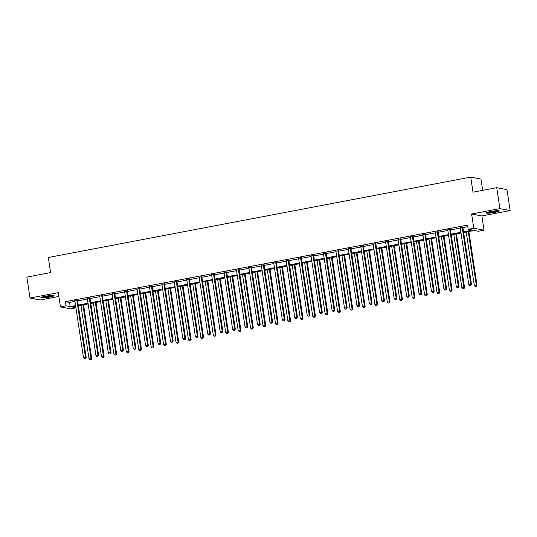 <?xml version="1.0" encoding="UTF-8"?>
<svg xmlns="http://www.w3.org/2000/svg" width="537" height="537" viewBox="0 0 537 537"><rect width="100%" height="100%" fill="white"/><g stroke="black" fill="none" stroke-linecap="round" stroke-linejoin="round"><path stroke-width="0.81" d="M49.646 297.082A6.652 0.772 171.4 0 0 54.062 295.672A6.652 0.772 171.4 0 0 45.33 296.256A6.652 0.772 171.4 0 0 40.913 297.659A6.652 0.772 171.4 0 0 49.646 297.082M494.839 212.363A6.652 0.772 171.4 0 0 499.256 210.954A6.652 0.772 171.4 0 0 490.523 211.538A6.652 0.772 171.4 0 0 486.099 212.941A6.652 0.772 171.4 0 0 494.839 212.363M75.945 307.855L70.696 308.856L60.453 306.896L66.031 305.835L70.186 306.627L75.61 305.593M482.669 190.353L480.964 179.076L470.714 177.116L48.31 257.498L50.592 272.574L26.85 277.092L30.018 298.035L40.262 299.995L58.875 296.458M470.714 177.116L472.996 192.192L496.738 187.675L506.982 189.635L510.15 210.578L499.907 208.618L471.62 214.001L473.775 228.238L484.018 230.198L478.447 231.259L474.292 230.467L463.639 232.494M471.62 214.001L481.87 215.961L510.15 210.578M481.87 215.961L484.018 230.198M496.738 187.675L499.907 208.618M463.532 231.776L472.352 230.098L468.197 229.299L467.566 225.11L65.4 301.646L69.548 302.438L74.972 301.405M77.617 300.901L87.403 299.042M90.048 298.538L99.828 296.679M102.473 296.176L112.26 294.31M114.905 293.806L124.685 291.947M127.329 291.443L137.116 289.584M139.761 289.081L149.541 287.214M152.186 286.711L161.973 284.852M164.617 284.348L174.397 282.489M177.042 281.985L186.829 280.119M189.474 279.616L199.261 277.757M201.905 277.253L211.685 275.394M214.33 274.89L224.117 273.024M226.762 272.521L236.542 270.661M239.187 270.158L248.973 268.299M251.618 267.795L261.398 265.929M264.043 265.426L273.83 263.566M276.474 263.063L286.255 261.204M288.899 260.7L298.686 258.834M301.331 258.331L311.111 256.471M313.756 255.968L323.543 254.108M326.187 253.605L335.967 251.739M338.612 251.235L348.399 249.376M351.044 248.873L360.824 247.013M363.468 246.51L373.255 244.644M375.9 244.14L385.68 242.281M388.332 241.778L398.112 239.918M400.756 239.415L410.543 237.549M413.188 237.045L422.968 235.186M425.613 234.682L435.4 232.823M438.044 232.32L447.824 230.454M450.469 229.95L460.256 228.091M462.901 227.587L467.801 226.654M462.921 227.03L460.155 227.554M450.496 229.393L447.724 229.917M438.064 231.756L435.299 232.286M425.64 234.125L422.867 234.649M413.208 236.488L410.443 237.012M400.777 238.851L398.011 239.381M388.352 241.22L385.586 241.744M375.92 243.583L373.155 244.107M363.495 245.946L360.73 246.476M351.064 248.316L348.298 248.839M338.639 250.678L335.867 251.202M326.207 253.041L323.442 253.571M313.783 255.411L311.01 255.934M301.351 257.773L298.585 258.297M288.926 260.136L286.154 260.667M276.495 262.506L273.729 263.029M264.07 264.869L261.297 265.392M251.638 267.231L248.873 267.762M239.213 269.601L236.441 270.124M226.782 271.964L224.016 272.487M214.357 274.326L211.585 274.857M201.925 276.696L199.16 277.22M189.494 279.059L186.728 279.582M177.069 281.422L174.303 281.952M164.637 283.791L161.872 284.315M152.213 286.154L149.447 286.684M139.781 288.517L137.016 289.047M127.356 290.886L124.584 291.41M114.925 293.249L112.159 293.779M102.5 295.612L99.728 296.142M90.068 297.981L87.303 298.505M77.643 300.344L74.871 300.874M60.453 306.896L58.298 292.652L30.018 298.035M65.4 301.646L66.031 305.835M468.197 229.299L473.775 228.238M75.717 306.312L72.119 306.996L75.932 307.728M460.994 232.998L451.214 234.857M448.57 235.36L438.783 237.226M436.138 237.73L426.358 239.589M423.713 240.093L413.926 241.952M411.282 242.456L401.501 244.322M398.857 244.825L389.07 246.684M386.425 247.188L376.645 249.047M373.994 249.551L364.214 251.417M361.569 251.92L351.782 253.779M349.137 254.283L339.357 256.142M336.712 256.646L326.926 258.512M324.281 259.015L314.501 260.875M311.856 261.378L302.069 263.237M299.424 263.741L289.644 265.607M287 266.11L277.213 267.97M274.568 268.473L264.788 270.333M262.143 270.836L252.356 272.702M249.712 273.205L239.932 275.065M237.287 275.568L227.5 277.428M224.855 277.931L215.075 279.797M212.43 280.301L202.644 282.16M199.999 282.663L190.219 284.523M187.574 285.026L177.787 286.892M175.143 287.396L165.362 289.255M162.711 289.758L152.931 291.618M150.286 292.121L140.499 293.987M137.855 294.491L128.075 296.35M125.43 296.854L115.643 298.713M112.998 299.216L103.218 301.082M100.573 301.586L90.787 303.445M88.142 303.949L78.362 305.808M78.254 305.09L88.034 303.23M90.679 302.727L100.466 300.868M103.111 300.364L112.891 298.498M115.536 297.995L125.322 296.135M127.967 295.632L137.747 293.773M140.392 293.269L150.179 291.403M152.823 290.9L162.604 289.04M165.248 288.537L175.035 286.677M177.68 286.174L187.46 284.308M190.105 283.805L199.892 281.945M202.536 281.442L212.316 279.582M214.961 279.079L224.748 277.213M227.393 276.709L237.173 274.85M239.824 274.347L249.604 272.487M252.249 271.984L262.036 270.118M264.681 269.614L274.461 267.755M277.105 267.251L286.892 265.392M289.537 264.889L299.317 263.023M301.962 262.519L311.749 260.66M314.393 260.156L324.173 258.297M326.818 257.794L336.605 255.927M339.25 255.424L349.03 253.565M351.675 253.061L361.461 251.202M364.106 250.698L373.886 248.832M376.531 248.329L386.318 246.47M388.963 245.966L398.743 244.1M401.387 243.603L411.174 241.737M413.819 241.234L423.599 239.374M426.244 238.871L436.031 237.005M438.675 236.502L448.455 234.642M451.107 234.139L460.887 232.279M69.548 302.438L70.186 306.627M462.229 226.896L462.203 227.023A0.852 0.805 -79.2 0 0 462.189 227.352L470.768 284.06L468.774 284.435L460.202 227.728A0.852 0.805 -79.2 0 0 460.095 227.426L460.028 227.312M462.981 226.755L462.894 227.158A0.852 0.805 -79.2 0 0 462.881 227.48L471.459 284.187L470.768 284.06L470.54 285.301L469.747 285.449L470.54 285.301M470.821 285.355L471.459 284.187M468.774 284.435L469.747 285.449M466.223 232.004L474.312 285.496L476.997 285.248L468.868 231.501M476.077 286.362L475.285 286.51L476.359 286.416L476.306 285.12L468.217 231.622M475.285 286.51L474.312 285.496M476.997 285.248L476.359 286.416M497.96 210.699A5.759 0.665 -8.6 0 1 488.858 212.343A5.759 0.665 -8.6 0 1 487.267 212.316M489.019 211.847A5.33 0.618 171.4 0 0 489.066 211.847A5.33 0.618 171.4 0 0 496.148 210.773M486.744 212.498A6.612 0.765 171.4 0 0 488.301 212.504A6.612 0.765 171.4 0 0 498.511 210.719M52.767 295.417A5.759 0.665 -8.6 0 1 49.256 296.357A5.759 0.665 -8.6 0 1 42.074 297.028M43.826 296.565A5.33 0.618 171.4 0 0 49.055 295.907A5.33 0.618 171.4 0 0 50.955 295.484M41.55 297.216A6.612 0.765 171.4 0 0 49.532 296.411A6.612 0.765 171.4 0 0 53.317 295.437M449.798 229.259L449.771 229.393A0.852 0.805 -79.2 0 0 449.764 229.715L458.336 286.422L456.349 286.805L447.771 230.091A0.852 0.805 -79.2 0 0 447.663 229.796L447.603 229.682M450.55 229.118L450.462 229.527A0.852 0.805 -79.2 0 0 450.456 229.849L459.028 286.557L458.336 286.422L458.115 287.664L457.316 287.819L458.115 287.664M458.39 287.718L459.028 286.557M456.349 286.805L457.316 287.819M437.373 231.628L437.346 231.756A0.852 0.805 -79.2 0 0 437.333 232.078L445.911 288.785L443.918 289.168L435.339 232.461A0.852 0.805 -79.2 0 0 435.238 232.159L435.171 232.044M438.125 231.481L438.038 231.89A0.852 0.805 -79.2 0 0 438.024 232.212L446.603 288.919L445.911 288.785L445.683 290.034L444.891 290.181L445.683 290.034M445.965 290.081L446.603 288.919M443.918 289.168L444.891 290.181M453.792 234.367L461.887 287.859L464.565 287.617L456.437 233.863M463.653 288.725L462.854 288.879L463.928 288.778L463.874 287.483L455.785 233.991M462.854 288.879L461.887 287.859M464.565 287.617L463.928 288.778M441.367 236.73L449.456 290.228L452.141 289.98L444.012 236.226M451.221 291.088L450.429 291.242L451.496 291.141L451.449 289.846L443.361 236.354M450.429 291.242L449.456 290.228M452.141 289.98L451.496 291.141M424.942 233.991L424.915 234.119A0.852 0.805 -79.2 0 0 424.908 234.447L433.48 291.155L431.493 291.531L422.914 234.823A0.852 0.805 -79.2 0 0 422.807 234.521L422.747 234.407M425.693 233.85L425.606 234.253A0.852 0.805 -79.2 0 0 425.599 234.575L434.171 291.289L433.48 291.155L433.258 292.397L432.46 292.544L433.258 292.397M433.534 292.45L434.171 291.289M431.493 291.531L432.46 292.544M412.517 236.354L412.49 236.488A0.852 0.805 -79.2 0 0 412.476 236.81L421.055 293.517L419.061 293.9L410.483 237.193A0.852 0.805 -79.2 0 0 410.382 236.891L410.315 236.777M413.268 236.213L413.181 236.622A0.852 0.805 -79.2 0 0 413.168 236.945L421.746 293.652L421.055 293.517L420.827 294.759L420.035 294.914L420.827 294.759M421.102 294.813L421.746 293.652M419.061 293.9L420.035 294.914M400.085 238.723L400.058 238.851A0.852 0.805 -79.2 0 0 400.052 239.173L408.623 295.88L406.637 296.263L398.058 239.556A0.852 0.805 -79.2 0 0 397.951 239.254L397.883 239.14M400.837 238.576L400.75 238.985A0.852 0.805 -79.2 0 0 400.743 239.307L409.315 296.015L408.623 295.88L408.402 297.129L407.603 297.276L408.402 297.129M408.677 297.176L409.315 296.015M406.637 296.263L407.603 297.276M428.935 239.099L437.031 292.591L439.709 292.343L431.58 238.596M438.796 293.457L437.997 293.605L439.071 293.511L439.018 292.215L430.929 238.717M437.997 293.605L437.031 292.591M439.709 292.343L439.071 293.511M416.511 241.462L424.599 294.954L427.284 294.712L419.155 240.959M426.365 295.82L425.566 295.974L426.64 295.874L426.593 294.578L418.498 241.086M425.566 295.974L424.599 294.954M427.284 294.712L426.64 295.874M404.079 243.825L412.168 297.323L414.853 297.075L406.724 243.321M413.94 298.183L413.141 298.337L414.215 298.236L414.161 296.941L406.073 243.449M413.141 298.337L412.168 297.323M414.853 297.075L414.215 298.236M391.654 246.194L399.743 299.686L402.428 299.438L394.299 245.691M401.508 300.552L400.709 300.7L401.783 300.606L401.736 299.31L393.641 245.812M400.709 300.7L399.743 299.686M402.428 299.438L401.783 300.606M379.223 248.557L387.311 302.056L389.996 301.807L381.867 248.054M389.083 302.915L388.285 303.069L389.359 302.969L389.305 301.673L381.216 248.181M388.285 303.069L387.311 302.056M389.996 301.807L389.359 302.969M366.798 250.92L374.886 304.419L377.571 304.17L369.443 250.417M376.652 305.278L375.853 305.432L376.927 305.331L376.88 304.036L368.785 250.544M375.853 305.432L374.886 304.419M377.571 304.17L376.927 305.331M354.366 253.289L362.455 306.781L365.14 306.533L357.011 252.786M364.22 307.647L363.428 307.795L364.502 307.701L364.448 306.405L356.36 252.907M363.428 307.795L362.455 306.781M365.14 306.533L364.502 307.701M341.941 255.652L350.03 309.151L352.715 308.903L344.586 255.149M351.795 310.01L350.997 310.164L352.071 310.064L352.024 308.768L343.928 255.276M350.997 310.164L350.03 309.151M352.715 308.903L352.071 310.064M329.51 258.015L337.598 311.514L340.283 311.265L332.155 257.518M339.364 312.373L338.572 312.527L339.646 312.427L339.592 311.131L331.504 257.639M338.572 312.527L337.598 311.514M340.283 311.265L339.646 312.427M317.078 260.385L325.174 313.877L327.859 313.628L319.73 259.881M326.939 314.742L326.14 314.89L327.214 314.796L327.161 313.501L319.072 260.002M326.14 314.89L325.174 313.877M327.859 313.628L327.214 314.796M304.654 262.747L312.742 316.246L315.427 315.998L307.298 262.244M314.507 317.105L313.715 317.26L314.789 317.159L314.736 315.863L306.647 262.371M313.715 317.26L312.742 316.246M315.427 315.998L314.789 317.159M292.222 265.117L300.317 318.609L303.002 318.36L294.867 264.613M302.083 319.468L301.284 319.622L302.358 319.522L302.304 318.226L294.216 264.734M301.284 319.622L300.317 318.609M303.002 318.36L302.358 319.522M279.797 267.48L287.886 320.972L290.571 320.723L282.442 266.976M289.651 321.838L288.859 321.985L289.933 321.891L289.879 320.596L281.791 267.097M288.859 321.985L287.886 320.972M290.571 320.723L289.933 321.891M267.366 269.843L275.461 323.341L278.139 323.093L270.01 269.339M277.226 324.2L276.427 324.355L277.501 324.254L277.448 322.959L269.359 269.467M276.427 324.355L275.461 323.341M278.139 323.093L277.501 324.254M254.941 272.212L263.029 325.704L265.714 325.456L257.585 271.709M264.795 326.57L264.003 326.718L265.077 326.617L265.023 325.321L256.934 271.829M264.003 326.718L263.029 325.704M265.714 325.456L265.077 326.617M242.509 274.575L250.604 328.067L253.283 327.825L245.154 274.071M252.37 328.933L251.571 329.08L252.645 328.986L252.591 327.691L244.503 274.192M251.571 329.08L250.604 328.067M253.283 327.825L252.645 328.986M230.084 276.938L238.173 330.436L240.858 330.188L232.729 276.434M239.938 331.295L239.146 331.45L240.214 331.349L240.167 330.054L232.071 276.562M239.146 331.45L238.173 330.436M240.858 330.188L240.214 331.349M217.653 279.307L225.741 332.799L228.426 332.551L220.298 278.804M227.513 333.665L226.715 333.813L227.789 333.712L227.735 332.416L219.646 278.925M226.715 333.813L225.741 332.799M228.426 332.551L227.789 333.712M205.228 281.67L213.317 335.162L216.002 334.92L207.873 281.166M215.082 336.028L214.283 336.175L215.357 336.081L215.31 334.786L207.215 281.287M214.283 336.175L213.317 335.162M216.002 334.92L215.357 336.081M387.66 241.086L387.633 241.22A0.852 0.805 -79.2 0 0 387.62 241.543L396.199 298.25L394.205 298.626L385.626 241.918A0.852 0.805 -79.2 0 0 385.526 241.616L385.459 241.502M388.412 240.945L388.325 241.348A0.852 0.805 -79.2 0 0 388.311 241.67L396.89 298.384L396.199 298.25L395.97 299.492L395.172 299.639L395.97 299.492M396.246 299.545L396.89 298.384M394.205 298.626L395.172 299.639M375.229 243.449L375.202 243.583A0.852 0.805 -79.2 0 0 375.195 243.905L383.767 300.613L381.773 300.995L373.202 244.288A0.852 0.805 -79.2 0 0 373.094 243.986L373.027 243.872M375.981 243.308L375.893 243.717A0.852 0.805 -79.2 0 0 375.887 244.04L384.458 300.747L383.767 300.613L383.546 301.854L382.747 302.009L383.546 301.854M383.821 301.908L384.458 300.747M381.773 300.995L382.747 302.009M362.804 245.818L362.777 245.946A0.852 0.805 -79.2 0 0 362.764 246.268L371.342 302.975L369.349 303.358L360.77 246.651A0.852 0.805 -79.2 0 0 360.669 246.349L360.602 246.235M363.556 245.671L363.468 246.08A0.852 0.805 -79.2 0 0 363.455 246.402L372.034 303.11L371.342 302.975L371.114 304.224L370.315 304.372L371.114 304.224M371.389 304.271L372.034 303.11M369.349 303.358L370.315 304.372M350.372 248.181L350.346 248.316A0.852 0.805 -79.2 0 0 350.332 248.638L358.911 305.345L356.917 305.721L348.345 249.014A0.852 0.805 -79.2 0 0 348.238 248.712L348.171 248.597M351.124 248.04L351.037 248.443A0.852 0.805 -79.2 0 0 351.03 248.765L359.602 305.479L358.911 305.345L358.689 306.587L357.89 306.734L358.689 306.587M358.964 306.64L359.602 305.479M356.917 305.721L357.89 306.734M337.948 250.544L337.914 250.678A0.852 0.805 -79.2 0 0 337.907 251.001L346.486 307.708L344.492 308.09L335.914 251.383A0.852 0.805 -79.2 0 0 335.813 251.081L335.746 250.967M338.699 250.403L338.612 250.813A0.852 0.805 -79.2 0 0 338.599 251.135L347.177 307.842L346.486 307.708L346.258 308.95L345.459 309.104L346.258 308.95M346.533 309.003L347.177 307.842M344.492 308.09L345.459 309.104M325.516 252.914L325.489 253.041A0.852 0.805 -79.2 0 0 325.476 253.363L334.054 310.071L332.061 310.453L323.489 253.746A0.852 0.805 -79.2 0 0 323.381 253.444L323.314 253.33M326.268 252.766L326.181 253.175A0.852 0.805 -79.2 0 0 326.174 253.498L334.746 310.205L334.054 310.071L333.833 311.319L333.034 311.467L333.833 311.319M334.108 311.366L334.746 310.205M332.061 310.453L333.034 311.467M313.091 255.276L313.058 255.411A0.852 0.805 -79.2 0 0 313.051 255.733L321.629 312.44L319.636 312.816L311.057 256.109A0.852 0.805 -79.2 0 0 310.957 255.807L310.889 255.693M313.843 255.135L313.756 255.538A0.852 0.805 -79.2 0 0 313.742 255.86L322.321 312.574L321.629 312.44L321.401 313.682L320.602 313.83L321.401 313.682M321.676 313.736L322.321 312.574M319.636 312.816L320.602 313.83M300.66 257.639L300.633 257.773A0.852 0.805 -79.2 0 0 300.619 258.096L309.198 314.803L307.204 315.185L298.632 258.478A0.852 0.805 -79.2 0 0 298.525 258.176L298.458 258.062M301.411 257.498L301.324 257.908A0.852 0.805 -79.2 0 0 301.311 258.23L309.889 314.937L309.198 314.803L308.97 316.045L308.178 316.199L308.97 316.045M309.252 316.098L309.889 314.937M307.204 315.185L308.178 316.199M288.235 260.009L288.201 260.136A0.852 0.805 -79.2 0 0 288.194 260.458L296.766 317.172L294.779 317.548L286.201 260.841A0.852 0.805 -79.2 0 0 286.093 260.539L286.033 260.425M288.987 259.861L288.893 260.27A0.852 0.805 -79.2 0 0 288.886 260.593L297.464 317.3L296.766 317.172L296.545 318.414L295.746 318.562L296.545 318.414M296.82 318.461L297.464 317.3M294.779 317.548L295.746 318.562M275.803 262.371L275.776 262.506A0.852 0.805 -79.2 0 0 275.763 262.828L284.341 319.535L282.348 319.911L273.776 263.204A0.852 0.805 -79.2 0 0 273.669 262.902L273.602 262.788M276.555 262.231L276.468 262.633A0.852 0.805 -79.2 0 0 276.454 262.962L285.033 319.669L284.341 319.535L284.113 320.777L283.321 320.931L284.113 320.777M284.395 320.831L285.033 319.669M282.348 319.911L283.321 320.931M263.378 264.734L263.345 264.869A0.852 0.805 -79.2 0 0 263.338 265.191L271.91 321.898L269.923 322.281L261.344 265.573A0.852 0.805 -79.2 0 0 261.237 265.271L261.177 265.157M264.13 264.593L264.036 265.003A0.852 0.805 -79.2 0 0 264.029 265.325L272.608 322.032L271.91 321.898L271.688 323.14L270.89 323.294L271.688 323.14M271.964 323.193L272.608 322.032M269.923 322.281L270.89 323.294M250.947 267.104L250.92 267.231A0.852 0.805 -79.2 0 0 250.907 267.554L259.485 324.267L257.492 324.643L248.92 267.936A0.852 0.805 -79.2 0 0 248.812 267.634L248.745 267.52M251.699 266.956L251.611 267.366A0.852 0.805 -79.2 0 0 251.598 267.688L260.177 324.395L259.485 324.267L259.257 325.509L258.465 325.657L259.257 325.509M259.539 325.556L260.177 324.395M257.492 324.643L258.465 325.657M238.515 269.467L238.488 269.601A0.852 0.805 -79.2 0 0 238.482 269.923L247.054 326.63L245.067 327.006L236.488 270.299A0.852 0.805 -79.2 0 0 236.381 269.997L236.32 269.883M239.267 269.326L239.18 269.728A0.852 0.805 -79.2 0 0 239.173 270.057L247.745 326.764L247.054 326.63L246.832 327.872L246.033 328.026L246.832 327.872M247.107 327.926L247.745 326.764M245.067 327.006L246.033 328.026M226.09 271.829L226.064 271.964A0.852 0.805 -79.2 0 0 226.05 272.286L234.629 328.993L232.635 329.376L224.057 272.668A0.852 0.805 -79.2 0 0 223.956 272.366L223.889 272.252M226.842 271.688L226.755 272.098A0.852 0.805 -79.2 0 0 226.742 272.42L235.32 329.127L234.629 328.993L234.4 330.235L233.608 330.389L234.4 330.235M234.682 330.289L235.32 329.127M232.635 329.376L233.608 330.389M213.659 274.199L213.632 274.326A0.852 0.805 -79.2 0 0 213.625 274.649L222.197 331.363L220.21 331.738L211.632 275.031A0.852 0.805 -79.2 0 0 211.524 274.729L211.464 274.615M214.411 274.051L214.323 274.461A0.852 0.805 -79.2 0 0 214.317 274.783L222.889 331.49L222.197 331.363L221.976 332.604L221.177 332.752L221.976 332.604M222.251 332.658L222.889 331.49M220.21 331.738L221.177 332.752M201.234 276.562L201.207 276.696A0.852 0.805 -79.2 0 0 201.194 277.018L209.772 333.725L207.779 334.101L199.2 277.394A0.852 0.805 -79.2 0 0 199.099 277.092L199.032 276.978M201.986 276.421L201.899 276.823A0.852 0.805 -79.2 0 0 201.885 277.152L210.464 333.86L209.772 333.725L209.544 334.967L208.752 335.122L209.544 334.967M209.819 335.021L210.464 333.86M207.779 334.101L208.752 335.122M188.802 278.925L188.776 279.059A0.852 0.805 -79.2 0 0 188.769 279.381L197.341 336.088L195.354 336.471L186.775 279.764A0.852 0.805 -79.2 0 0 186.668 279.462L186.601 279.347M189.554 278.784L189.467 279.193A0.852 0.805 -79.2 0 0 189.46 279.515L198.032 336.222L197.341 336.088L197.119 337.33L196.32 337.484L197.119 337.33M197.394 337.384L198.032 336.222M195.354 336.471L196.32 337.484M176.378 281.294L176.351 281.422A0.852 0.805 -79.2 0 0 176.337 281.744L184.916 338.458L182.922 338.834L174.344 282.126A0.852 0.805 -79.2 0 0 174.243 281.824L174.176 281.71M177.129 281.146L177.042 281.556A0.852 0.805 -79.2 0 0 177.029 281.878L185.607 338.585L184.916 338.458L184.688 339.699L183.889 339.847L184.688 339.699M184.963 339.753L185.607 338.585M182.922 338.834L183.889 339.847M163.946 283.657L163.919 283.791A0.852 0.805 -79.2 0 0 163.913 284.113L172.484 340.82L170.491 341.196L161.919 284.489A0.852 0.805 -79.2 0 0 161.812 284.187L161.744 284.073M164.698 283.516L164.611 283.919A0.852 0.805 -79.2 0 0 164.604 284.248L173.176 340.955L172.484 340.82L172.263 342.062L171.464 342.217L172.263 342.062M172.538 342.116L173.176 340.955M170.491 341.196L171.464 342.217M151.521 286.02L151.494 286.154A0.852 0.805 -79.2 0 0 151.481 286.476L160.06 343.183L158.066 343.566L149.487 286.859A0.852 0.805 -79.2 0 0 149.387 286.557L149.32 286.443M152.273 285.879L152.186 286.288A0.852 0.805 -79.2 0 0 152.172 286.61L160.751 343.318L160.06 343.183L159.831 344.425L159.033 344.579L159.831 344.425M160.107 344.479L160.751 343.318M158.066 343.566L159.033 344.579M192.796 284.033L200.885 337.531L203.57 337.283L195.441 283.529M202.657 338.391L201.858 338.545L202.932 338.444L202.879 337.149L194.79 283.657M201.858 338.545L200.885 337.531M203.57 337.283L202.932 338.444M180.372 286.402L188.46 339.894L191.145 339.646L183.016 285.899M190.226 340.76L189.427 340.908L190.501 340.807L190.454 339.512L182.358 286.02M189.427 340.908L188.46 339.894M191.145 339.646L190.501 340.807M167.94 288.765L176.029 342.257L178.714 342.015L170.585 288.262M177.801 343.123L177.002 343.271L178.076 343.177L178.022 341.881L169.934 288.382M177.002 343.271L176.029 342.257M178.714 342.015L178.076 343.177M155.515 291.128L163.604 344.626L166.289 344.378L158.16 290.624M165.369 345.486L164.57 345.64L165.644 345.539L165.597 344.244L157.502 290.752M164.57 345.64L163.604 344.626M166.289 344.378L165.644 345.539M139.09 288.389L139.063 288.517A0.852 0.805 -79.2 0 0 139.049 288.839L147.628 345.553L145.634 345.929L137.063 289.221A0.852 0.805 -79.2 0 0 136.955 288.919L136.888 288.805M139.842 288.241L139.754 288.651A0.852 0.805 -79.2 0 0 139.748 288.973L148.319 345.68L147.628 345.553L147.406 346.795L146.608 346.942L147.406 346.795M147.682 346.848L148.319 345.68M145.634 345.929L146.608 346.942M143.084 293.497L151.172 346.989L153.857 346.741L145.728 292.994M152.938 347.855L152.146 348.003L153.22 347.902L153.166 346.607L145.077 293.115M152.146 348.003L151.172 346.989M153.857 346.741L153.22 347.902M126.665 290.752L126.631 290.886A0.852 0.805 -79.2 0 0 126.625 291.208L135.203 347.916L133.21 348.291L124.631 291.584A0.852 0.805 -79.2 0 0 124.53 291.282L124.463 291.168M127.417 290.611L127.329 291.014A0.852 0.805 -79.2 0 0 127.316 291.343L135.895 348.05L135.203 347.916L134.975 349.157L134.176 349.312L134.975 349.157M135.25 349.211L135.895 348.05M133.21 348.291L134.176 349.312M130.659 295.86L138.747 349.352L141.432 349.11L133.304 295.357M140.513 350.218L139.714 350.366L140.788 350.272L140.741 348.976L132.646 295.478M139.714 350.366L138.747 349.352M141.432 349.11L140.788 350.272M114.233 293.115L114.206 293.249A0.852 0.805 -79.2 0 0 114.193 293.571L122.772 350.278L120.778 350.661L112.206 293.954A0.852 0.805 -79.2 0 0 112.099 293.652L112.032 293.538M114.985 292.974L114.898 293.383A0.852 0.805 -79.2 0 0 114.891 293.705L123.463 350.413L122.772 350.278L122.543 351.52L121.751 351.675L122.543 351.52M122.825 351.574L123.463 350.413M120.778 350.661L121.751 351.675M118.227 298.223L126.316 351.722L129.001 351.473L120.872 297.72M128.081 352.581L127.289 352.735L128.363 352.634L128.309 351.339L120.221 297.847M127.289 352.735L126.316 351.722M129.001 351.473L128.363 352.634M101.808 295.484L101.775 295.612A0.852 0.805 -79.2 0 0 101.768 295.941L110.347 352.648L108.353 353.024L99.775 296.317A0.852 0.805 -79.2 0 0 99.674 296.015L99.607 295.9M102.56 295.337L102.473 295.746A0.852 0.805 -79.2 0 0 102.46 296.068L111.038 352.775L110.347 352.648L110.119 353.89L109.32 354.037L110.119 353.89M110.394 353.943L111.038 352.775M108.353 353.024L109.32 354.037M105.796 300.592L113.891 354.084L116.576 353.836L108.447 300.089M115.656 354.95L114.858 355.098L115.932 354.997L115.878 353.702L107.789 300.21M114.858 355.098L113.891 354.084M116.576 353.836L115.932 354.997M89.377 297.847L89.35 297.981A0.852 0.805 -79.2 0 0 89.337 298.303L97.915 355.011L95.922 355.387L87.35 298.679A0.852 0.805 -79.2 0 0 87.242 298.377L87.175 298.263M90.129 297.706L90.041 298.109A0.852 0.805 -79.2 0 0 90.028 298.438L98.607 355.145L97.915 355.011L97.687 356.253L96.895 356.407L97.687 356.253M97.969 356.306L98.607 355.145M95.922 355.387L96.895 356.407M93.371 302.955L101.459 356.447L104.144 356.206L96.016 302.452M103.225 357.313L102.433 357.467L103.507 357.367L103.453 356.071L95.364 302.573M102.433 357.467L101.459 356.447M104.144 356.206L103.507 357.367M76.952 300.21L76.919 300.344A0.852 0.805 -79.2 0 0 76.912 300.666L85.484 357.373L83.497 357.756L74.918 301.049A0.852 0.805 -79.2 0 0 74.811 300.747L74.75 300.633M77.704 300.069L77.61 300.478A0.852 0.805 -79.2 0 0 77.603 300.801L86.182 357.508L85.484 357.373L85.262 358.615L84.463 358.77L85.262 358.615M85.537 358.669L86.182 357.508M83.497 357.756L84.463 358.77M80.939 305.318L89.035 358.817L91.713 358.568L83.584 304.815M90.8 359.676L90.001 359.83L91.075 359.73L91.022 358.434L82.933 304.942M90.001 359.83L89.035 358.817M91.713 358.568L91.075 359.73M462.203 227.023L462.894 227.158M462.189 227.352L462.881 227.48M449.771 229.393L450.462 229.527M449.764 229.715L450.456 229.849M437.346 231.756L438.038 231.89M437.333 232.078L438.024 232.212M424.915 234.119L425.606 234.253M424.908 234.447L425.599 234.575M412.49 236.488L413.181 236.622M412.476 236.81L413.168 236.945M400.058 238.851L400.75 238.985M400.052 239.173L400.743 239.307M387.633 241.22L388.325 241.348M387.62 241.543L388.311 241.67M375.202 243.583L375.893 243.717M375.195 243.905L375.887 244.04M362.777 245.946L363.468 246.08M362.764 246.268L363.455 246.402M350.346 248.316L351.037 248.443M350.332 248.638L351.03 248.765M337.914 250.678L338.612 250.813M337.907 251.001L338.599 251.135M325.489 253.041L326.181 253.175M325.476 253.363L326.174 253.498M313.058 255.411L313.756 255.538M313.051 255.733L313.742 255.86M300.633 257.773L301.324 257.908M300.619 258.096L301.311 258.23M288.201 260.136L288.893 260.27M288.194 260.458L288.886 260.593M275.776 262.506L276.468 262.633M275.763 262.828L276.454 262.962M263.345 264.869L264.036 265.003M263.338 265.191L264.029 265.325M250.92 267.231L251.611 267.366M250.907 267.554L251.598 267.688M238.488 269.601L239.18 269.728M238.482 269.923L239.173 270.057M226.064 271.964L226.755 272.098M226.05 272.286L226.742 272.42M213.632 274.326L214.323 274.461M213.625 274.649L214.317 274.783M201.207 276.696L201.899 276.823M201.194 277.018L201.885 277.152M188.776 279.059L189.467 279.193M188.769 279.381L189.46 279.515M176.351 281.422L177.042 281.556M176.337 281.744L177.029 281.878M163.919 283.791L164.611 283.919M163.913 284.113L164.604 284.248M151.494 286.154L152.186 286.288M151.481 286.476L152.172 286.61M139.063 288.517L139.754 288.651M139.049 288.839L139.748 288.973M126.631 290.886L127.329 291.014M126.625 291.208L127.316 291.343M114.206 293.249L114.898 293.383M114.193 293.571L114.891 293.705M101.775 295.612L102.473 295.746M101.768 295.941L102.46 296.068M89.35 297.981L90.041 298.109M89.337 298.303L90.028 298.438M76.919 300.344L77.61 300.478M76.912 300.666L77.603 300.801"/></g></svg>
